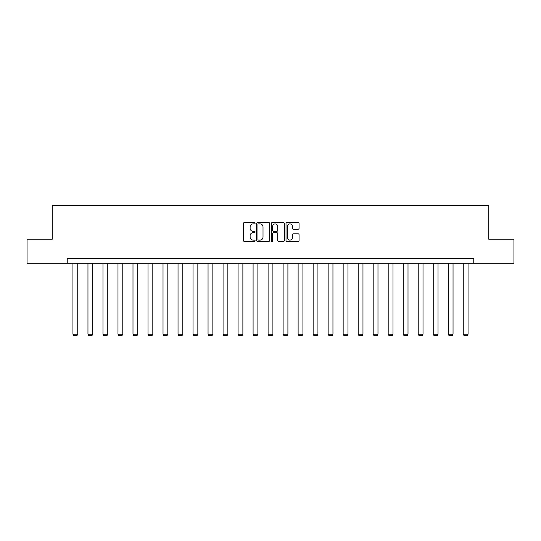 <?xml version="1.0" encoding="UTF-8"?>
<svg xmlns="http://www.w3.org/2000/svg" width="541" height="541" viewBox="0 0 541 541"><rect width="100%" height="100%" fill="white"/><g stroke="black" fill="none" stroke-linecap="round" stroke-linejoin="round"><path stroke-width="0.81" d="M255.102 223.217A0.663 0.663 0 0 0 254.446 222.554L244.41 222.554A0.947 0.947 0 0 0 243.464 223.501L243.464 240.502A0.947 0.947 0 0 0 244.41 241.448L254.446 241.448A0.663 0.663 0 0 0 255.102 240.786A0.663 0.663 0 0 0 254.446 240.123L253.147 240.123A3.023 3.023 0 0 1 250.125 237.1L250.125 235.687A3.023 3.023 0 0 1 253.147 232.664L254.446 232.664A0.663 0.663 0 0 0 255.102 232.001A0.663 0.663 0 0 0 254.446 231.338L253.147 231.338A3.023 3.023 0 0 1 250.125 228.316L250.125 226.902A3.023 3.023 0 0 1 253.147 223.879L254.446 223.879A0.663 0.663 0 0 0 255.102 223.217M298.105 229.215A0.947 0.947 0 0 0 299.051 228.268L299.051 223.501A0.947 0.947 0 0 0 298.105 222.554L286.96 222.554A0.947 0.947 0 0 0 286.013 223.501L286.013 240.502A0.947 0.947 0 0 0 286.96 241.448L298.105 241.448A0.947 0.947 0 0 0 299.051 240.502L299.051 234.74A0.947 0.947 0 0 0 298.105 233.793L293.337 233.793A0.947 0.947 0 0 0 292.39 234.74L292.39 237.594A2.529 2.529 0 0 1 289.861 240.123A2.529 2.529 0 0 1 287.339 237.594L287.339 226.402A2.529 2.529 0 0 1 289.861 223.879A2.529 2.529 0 0 1 292.39 226.402L292.39 228.268A0.947 0.947 0 0 0 293.337 229.215L298.105 229.215M67.226 263.271L27.05 263.271L27.05 239.217L52.213 239.217L52.213 205.539L488.787 205.539L488.787 239.217L513.95 239.217L513.95 263.271L473.774 263.271L473.774 258.463L67.226 258.463L67.226 263.271L473.774 263.271M269.675 223.501A0.947 0.947 0 0 0 268.728 222.554L257.584 222.554A0.947 0.947 0 0 0 256.637 223.501L256.637 240.502A0.947 0.947 0 0 0 257.584 241.448L268.728 241.448A0.947 0.947 0 0 0 269.675 240.502L269.675 223.501M272.272 222.554L283.416 222.554A0.947 0.947 0 0 1 284.363 223.501L284.363 240.502A0.947 0.947 0 0 1 283.416 241.448L278.649 241.448A0.947 0.947 0 0 1 277.702 240.502L277.702 233.604A0.947 0.947 0 0 0 276.755 232.664L273.59 232.664A0.947 0.947 0 0 0 272.65 233.604L272.65 240.786A0.663 0.663 0 0 1 271.988 241.448A0.663 0.663 0 0 1 271.325 240.786L271.325 223.501A0.947 0.947 0 0 1 272.272 222.554M258.625 223.879A0.663 0.663 0 0 0 257.962 224.535L257.962 239.46A0.663 0.663 0 0 0 258.625 240.123L259.991 240.123A3.023 3.023 0 0 0 263.014 237.1L263.014 226.902A3.023 3.023 0 0 0 259.991 223.879L258.625 223.879M277.702 226.449A2.529 2.529 0 0 0 275.173 223.927A2.529 2.529 0 0 0 272.65 226.449L272.65 230.392A0.947 0.947 0 0 0 273.59 231.338L276.755 231.338A0.947 0.947 0 0 0 277.702 230.392L277.702 226.449M77.762 263.271L77.762 334.21L72.947 334.21L72.947 263.271M77.762 334.21L77.038 335.461L73.671 335.461L72.947 334.21M92.775 263.271L92.775 334.21L87.96 334.21L87.96 263.271M92.775 334.21L92.051 335.461L88.683 335.461L87.96 334.21M107.781 263.271L107.781 334.21L102.973 334.21L102.973 263.271M107.781 334.21L107.064 335.461L103.696 335.461L102.973 334.21M122.793 263.271L122.793 334.21L117.985 334.21L117.985 263.271M122.793 334.21L122.07 335.461L118.702 335.461L117.985 334.21M137.806 263.271L137.806 334.21L132.991 334.21L132.991 263.271M137.806 334.21L137.083 335.461L133.715 335.461L132.991 334.21M152.819 263.271L152.819 334.21L148.004 334.21L148.004 263.271M152.819 334.21L152.095 335.461L148.728 335.461L148.004 334.21M167.825 263.271L167.825 334.21L163.017 334.21L163.017 263.271M167.825 334.21L167.108 335.461L163.74 335.461L163.017 334.21M182.838 263.271L182.838 334.21L178.03 334.21L178.03 263.271M182.838 334.21L182.114 335.461L178.746 335.461L178.03 334.21M197.85 263.271L197.85 334.21L193.036 334.21L193.036 263.271M197.85 334.21L197.127 335.461L193.759 335.461L193.036 334.21M212.863 263.271L212.863 334.21L208.048 334.21L208.048 263.271M212.863 334.21L212.14 335.461L208.772 335.461L208.048 334.21M227.869 263.271L227.869 334.21L223.061 334.21L223.061 263.271M227.869 334.21L227.152 335.461L223.785 335.461L223.061 334.21M242.882 263.271L242.882 334.21L238.074 334.21L238.074 263.271M242.882 334.21L242.158 335.461L238.791 335.461L238.074 334.21M257.895 263.271L257.895 334.21L253.087 334.21L253.087 263.271M257.895 334.21L257.171 335.461L253.803 335.461L253.087 334.21M272.907 263.271L272.907 334.21L268.093 334.21L268.093 263.271M272.907 334.21L272.184 335.461L268.816 335.461L268.093 334.21M287.913 263.271L287.913 334.21L283.105 334.21L283.105 263.271M287.913 334.21L287.197 335.461L283.829 335.461L283.105 334.21M302.926 263.271L302.926 334.21L298.118 334.21L298.118 263.271M302.926 334.21L302.209 335.461L298.842 335.461L298.118 334.21M317.939 263.271L317.939 334.21L313.131 334.21L313.131 263.271M317.939 334.21L317.215 335.461L313.848 335.461L313.131 334.21M332.952 263.271L332.952 334.21L328.137 334.21L328.137 263.271M332.952 334.21L332.228 335.461L328.86 335.461L328.137 334.21M347.964 263.271L347.964 334.21L343.15 334.21L343.15 263.271M347.964 334.21L347.241 335.461L343.873 335.461L343.15 334.21M362.97 263.271L362.97 334.21L358.162 334.21L358.162 263.271M362.97 334.21L362.254 335.461L358.886 335.461L358.162 334.21M377.983 263.271L377.983 334.21L373.175 334.21L373.175 263.271M377.983 334.21L377.26 335.461L373.892 335.461L373.175 334.21M392.996 263.271L392.996 334.21L388.181 334.21L388.181 263.271M392.996 334.21L392.272 335.461L388.905 335.461L388.181 334.21M408.009 263.271L408.009 334.21L403.194 334.21L403.194 263.271M408.009 334.21L407.285 335.461L403.917 335.461L403.194 334.21M423.015 263.271L423.015 334.21L418.207 334.21L418.207 263.271M423.015 334.21L422.298 335.461L418.93 335.461L418.207 334.21M438.027 263.271L438.027 334.21L433.219 334.21L433.219 263.271M438.027 334.21L437.304 335.461L433.936 335.461L433.219 334.21M453.04 263.271L453.04 334.21L448.225 334.21L448.225 263.271M453.04 334.21L452.317 335.461L448.949 335.461L448.225 334.21M468.053 263.271L468.053 334.21L463.238 334.21L463.238 263.271M468.053 334.21L467.329 335.461L463.962 335.461L463.238 334.21"/></g></svg>
